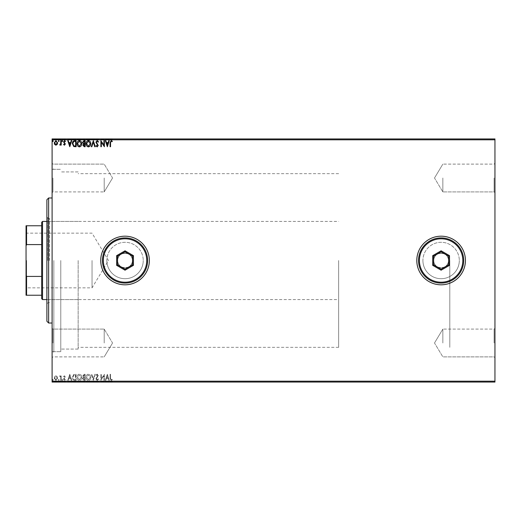 <?xml version="1.0" encoding="UTF-8"?>
<svg xmlns="http://www.w3.org/2000/svg" width="521" height="521" viewBox="0 0 521 521"><rect width="100%" height="100%" fill="white"/><g stroke="black" fill="none" stroke-linecap="round" stroke-linejoin="round"><path stroke-width="0.39" stroke-dasharray="2.6 1.95" d="M52.1 260.5L52.1 167.586L52.1 260.5M53.839 260.5L53.839 351.675L53.839 260.5M494.95 178.006L494.95 192.77L494.95 178.006M494.084 178.006L494.084 191.904L494.084 178.006M442.85 178.006L442.85 191.904L442.85 178.006M494.95 342.994L494.95 328.23L494.95 342.994M494.084 342.994L494.084 329.096L494.084 342.994M442.85 342.994L442.85 329.096L442.85 342.994M52.1 178.006L52.1 192.77L52.1 178.006M52.966 178.006L52.966 191.904L52.966 178.006M52.1 342.994L52.1 328.23L52.1 342.994M52.966 342.994L52.966 329.096L52.966 342.994M117.661 260.5A7.379 7.379 0 0 0 125.04 267.879A7.379 7.379 0 0 0 132.419 260.5A7.379 7.379 0 0 1 125.04 267.879A7.379 7.379 0 0 1 117.661 260.5C117.199 270.008 132.868 270.041 132.419 260.5C132.881 270.008 117.212 270.041 117.661 260.5C117.199 250.979 132.875 250.979 132.419 260.5C132.881 250.979 117.205 250.979 117.661 260.5A7.379 7.379 0 0 1 125.04 253.121A7.379 7.379 0 0 1 132.419 260.5A7.379 7.379 0 0 0 125.04 253.121A7.379 7.379 0 0 0 117.661 260.5M433.733 260.5A7.379 7.379 0 0 0 441.111 267.879A7.379 7.379 0 0 0 448.496 260.5A7.379 7.379 0 0 1 441.111 267.879A7.379 7.379 0 0 1 433.733 260.5C433.27 270.008 448.939 270.041 448.496 260.5C448.952 270.008 433.29 270.041 433.733 260.5C433.277 250.979 448.952 250.979 448.496 260.5C448.952 250.979 433.277 250.979 433.733 260.5A7.379 7.379 0 0 1 441.111 253.121A7.379 7.379 0 0 1 448.496 260.5A7.379 7.379 0 0 0 441.111 253.121A7.379 7.379 0 0 0 433.733 260.5M106.838 260.5A18.202 18.202 0 0 0 125.04 278.702A18.202 18.202 0 0 0 143.242 260.5A18.202 18.202 0 0 1 125.04 278.702A18.202 18.202 0 0 1 106.838 260.5A18.202 18.202 0 0 0 125.04 278.702A18.202 18.202 0 0 0 143.242 260.5A18.202 18.202 0 0 1 125.04 278.702A18.202 18.202 0 0 1 106.838 260.5A18.202 18.202 0 0 1 125.04 242.298A18.202 18.202 0 0 1 143.242 260.5A18.202 18.202 0 0 0 125.04 242.298A18.202 18.202 0 0 0 106.838 260.5A18.202 18.202 0 0 1 125.04 242.298A18.202 18.202 0 0 1 143.242 260.5A18.202 18.202 0 0 0 125.04 242.298A18.202 18.202 0 0 0 106.838 260.5M422.915 260.5A18.202 18.202 0 0 0 441.111 278.702A18.202 18.202 0 0 0 459.314 260.5A18.202 18.202 0 0 1 441.111 278.702A18.202 18.202 0 0 1 422.915 260.5A18.202 18.202 0 0 0 441.111 278.702A18.202 18.202 0 0 0 459.314 260.5A18.202 18.202 0 0 1 441.111 278.702A18.202 18.202 0 0 1 422.915 260.5A18.202 18.202 0 0 1 441.111 242.298A18.202 18.202 0 0 1 459.314 260.5A18.202 18.202 0 0 0 441.111 242.298A18.202 18.202 0 0 0 422.915 260.5A18.202 18.202 0 0 1 441.111 242.298A18.202 18.202 0 0 1 459.314 260.5A18.202 18.202 0 0 0 441.111 242.298A18.202 18.202 0 0 0 422.915 260.5M416.8 260.5A24.311 24.311 0 0 0 441.111 284.811A24.311 24.311 0 0 0 465.429 260.5A24.311 24.311 0 0 1 441.111 284.811A24.311 24.311 0 0 1 416.8 260.5A24.311 24.311 0 0 1 441.111 236.189A24.311 24.311 0 0 1 465.429 260.5A24.311 24.311 0 0 1 441.111 284.811A24.311 24.311 0 0 1 416.8 260.5A24.311 24.311 0 0 1 441.111 236.189A24.311 24.311 0 0 1 465.429 260.5A24.311 24.311 0 0 0 441.111 236.189A24.311 24.311 0 0 0 416.8 260.5M100.729 260.5A24.311 24.311 0 0 0 125.04 284.811A24.311 24.311 0 0 0 149.351 260.5A24.311 24.311 0 0 1 125.04 284.811A24.311 24.311 0 0 1 100.729 260.5A24.311 24.311 0 0 1 125.04 236.189A24.311 24.311 0 0 1 149.351 260.5A24.311 24.311 0 0 1 125.04 284.811A24.311 24.311 0 0 1 100.729 260.5A24.311 24.311 0 0 1 125.04 236.189A24.311 24.311 0 0 1 149.351 260.5A24.311 24.311 0 0 0 125.04 236.189A24.311 24.311 0 0 0 100.729 260.5M104.2 178.006L104.2 191.904L104.2 178.006M104.2 342.994L104.2 329.096L104.2 342.994M78.15 260.5L78.15 349.07L78.15 260.5M449.799 260.5L449.799 347.331L449.799 260.5M60.781 260.5L60.781 351.675L60.781 260.5M54.204 381.717L57.636 381.717L54.204 382.069L57.636 382.069L54.672 382.069L57.167 382.069L57.18 381.717L55.916 381.717L55.916 382.069L55.916 381.717L54.659 381.717L54.659 382.069L54.204 381.717L54.204 382.069M61.218 382.069L59.583 382.069L61.218 382.069L61.218 381.717L61.218 382.069M64.461 382.069L65.503 382.069L64.024 382.069L65.346 382.069L64.461 382.069L64.461 381.717L63.555 381.717L63.829 382.069M74.692 382.069L72.36 382.069L74.692 382.069L74.692 381.717L76.099 381.717L76.099 382.069L76.099 381.717L73.735 381.717L73.735 382.069M85.144 382.069L82.494 382.069L85.144 382.069L85.144 381.717L85.144 382.069M93.324 382.069L91.299 382.069L93.324 382.069L93.324 381.717L95.271 381.717L95.271 382.069M104.291 381.717L100.885 381.717L103.92 381.717L103.92 382.069L100.885 382.069L104.389 381.717L104.291 382.069M110.543 382.069L112.341 382.069L110.543 382.069L110.543 381.717L110.543 382.069M494.95 381.196L52.1 381.196L52.1 382.069L494.95 382.069L494.95 138.931L52.1 138.931L52.1 139.804L494.95 139.804M107.352 382.069L105.327 382.069L109.299 382.069L107.352 382.069L107.352 381.717L107.274 382.069M98.547 381.717L96.365 381.717L98.547 382.069L95.897 382.069L97.18 382.069L97.18 381.717L98.547 381.717L98.547 382.069M90.752 382.069L86.076 382.069L90.752 382.069L90.752 381.717L88.446 381.717L88.446 382.069M81.712 382.069L77.036 382.069L81.712 382.069L81.712 381.717L79.407 381.717L79.407 382.069M69.788 382.069L67.763 382.069L71.735 382.069L69.788 382.069L69.788 381.717L69.71 382.069M62.696 382.069L61.921 382.069L62.696 381.717L61.921 382.069M59.114 382.069L58.332 382.069L59.114 381.717L58.332 382.069M53.266 382.069L52.491 382.069L53.266 381.717L52.491 382.069M54.204 139.283L57.636 139.283L54.204 138.931L57.636 138.931L54.672 138.931L57.167 138.931L57.18 139.283L55.916 139.283L55.916 138.931L55.916 139.283L54.659 139.283L54.659 138.931L54.204 139.283L54.204 138.931M61.218 138.931L59.583 138.931L61.218 138.931L61.218 139.283L61.218 138.931M64.461 138.931L65.503 138.931L64.024 138.931L65.346 138.931L64.461 138.931L64.461 139.283L63.555 139.283L63.829 138.931M74.692 138.931L72.36 138.931L74.692 138.931L74.692 139.283L76.099 139.283L76.099 138.931L76.099 139.283L73.735 139.283L73.735 138.931M85.144 138.931L82.494 138.931L85.144 138.931L85.144 139.283L85.144 138.931M93.324 138.931L91.299 138.931L93.324 138.931L93.324 139.283L95.271 139.283L95.271 138.931M104.291 139.283L100.885 139.283L103.92 139.283L103.92 138.931L100.885 138.931L104.389 139.283L104.291 138.931M110.543 138.931L112.341 138.931L110.543 138.931L110.543 139.283L110.543 138.931M107.352 138.931L105.327 138.931L109.299 138.931L107.352 138.931L107.352 139.283L107.274 138.931M98.547 139.283L96.365 139.283L98.547 138.931L95.897 138.931L97.18 138.931L97.18 139.283L98.547 139.283L98.547 138.931M90.752 138.931L86.076 138.931L90.752 138.931L90.752 139.283L88.446 139.283L88.446 138.931M81.712 138.931L77.036 138.931L81.712 138.931L81.712 139.283L79.407 139.283L79.407 138.931M69.788 138.931L67.763 138.931L71.735 138.931L69.788 138.931L69.788 139.283L69.71 138.931M62.696 138.931L61.921 138.931L62.696 139.283L61.921 138.931M59.114 138.931L58.332 138.931L59.114 139.283L58.332 138.931M53.266 138.931L52.491 138.931L53.266 139.283L52.491 138.931M57.18 376.546L55.916 375.81L54.659 376.54L54.204 378.122L55.916 380.408L57.636 378.122L57.18 376.546L55.916 375.81L54.659 376.54L54.204 378.122L55.916 380.408L57.636 378.122L57.18 376.546M61.218 380.33L61.218 375.888L60.749 375.888L60.749 376.54L59.935 375.81L59.804 376.436L60.677 377.315L60.749 380.33L61.218 380.33L61.218 375.888L60.749 375.888L60.749 376.54L59.583 375.96L60.677 377.315L60.749 380.33L61.218 380.33M64.461 375.81L63.555 376.442L63.829 376.826L64.428 376.357L64.878 376.957L63.555 379.125L64.539 380.408L65.503 379.809L65.236 379.392L64.591 379.861L64.024 379.145L65.346 376.976L64.461 375.81L63.555 376.442L63.829 376.826L64.428 376.357L64.878 376.957L63.555 379.125L64.539 380.408L65.503 379.809L65.236 379.392L64.591 379.861L64.024 379.145L65.346 376.976L64.461 375.81M74.692 380.33L76.099 380.33L76.099 374.254L73.735 374.469L72.36 377.367C72.289 379.119 73.07 380.109 74.692 380.33L76.099 380.33L76.099 374.254L73.735 374.469L72.36 377.367C72.289 379.119 73.07 380.109 74.692 380.33M85.144 380.33L85.144 374.254L84.285 374.254L82.878 375.758L83.451 377.054L82.494 378.604L83.927 380.33L85.144 380.33L85.144 374.254L84.285 374.254L82.878 375.758L83.451 377.054L82.494 378.604L83.927 380.33L85.144 380.33M93.324 380.33L95.271 374.254L94.763 374.254L93.285 378.865L91.807 374.254L91.299 374.254L93.246 380.33L95.271 374.254L94.763 374.254L93.285 378.865L91.807 374.254L91.299 374.254L93.324 380.33M103.92 380.33L104.389 380.33L104.389 374.254L101.348 378.787L101.348 374.254L100.885 374.254L100.885 380.33L103.92 375.81L103.92 380.33L104.389 380.33L104.389 374.254L101.348 378.787L101.348 374.254L100.885 374.254L100.885 380.33L103.92 375.81L103.92 380.33M110.543 378.298L110.543 374.254L110.081 374.254L110.081 378.357L111.188 380.486L112.341 379.783L112.1 379.314L111.194 379.861L110.543 378.298L110.543 374.254L110.081 374.254L110.081 378.357L111.188 380.486L112.341 379.783L112.1 379.314L111.194 379.861L110.543 378.298M52.1 381.196L52.1 139.804M107.352 374.254L105.327 380.33L105.835 380.33L106.46 378.383L108.166 378.383L108.791 380.33L109.299 380.33L107.352 374.254L105.327 380.33L105.835 380.33L106.46 378.383L108.166 378.383L108.791 380.33L109.299 380.33L107.352 374.254M97.18 380.486L98.547 379.158L98.163 378.852L97.212 379.861L96.365 378.832L98.235 375.517L97.147 374.098L95.975 375.127L96.339 375.498L97.153 374.716L97.766 375.491L95.897 378.839L97.18 380.486L98.547 379.158L98.163 378.852L97.212 379.861L96.365 378.832L98.235 375.517L97.147 374.098L95.975 375.127L96.339 375.498L97.153 374.716L97.766 375.491L95.897 378.839L97.18 380.486M90.752 377.315C90.784 375.582 90.016 374.508 88.446 374.098C86.838 374.469 86.043 375.537 86.076 377.289C86.05 379.027 86.825 380.089 88.407 380.486C89.99 380.102 90.771 379.047 90.752 377.315C90.784 375.582 90.016 374.508 88.446 374.098C86.838 374.469 86.043 375.537 86.076 377.289C86.05 379.027 86.825 380.089 88.407 380.486C89.99 380.102 90.771 379.047 90.752 377.315M81.712 377.315C81.745 375.582 80.976 374.508 79.407 374.098C77.798 374.469 77.004 375.537 77.036 377.289C77.004 379.027 77.785 380.089 79.368 380.486C80.95 380.102 81.732 379.047 81.712 377.315C81.745 375.582 80.976 374.508 79.407 374.098C77.798 374.469 77.004 375.537 77.036 377.289C77.004 379.027 77.785 380.089 79.368 380.486C80.95 380.102 81.732 379.047 81.712 377.315M69.788 374.254L67.763 380.33L68.271 380.33L68.896 378.383L70.602 378.383L71.227 380.33L71.735 380.33L69.788 374.254L67.763 380.33L68.271 380.33L68.896 378.383L70.602 378.383L71.227 380.33L71.735 380.33L69.788 374.254M62.696 379.9L62.312 379.392L61.921 379.9L62.312 380.408L62.696 379.9L62.312 379.392L61.921 379.9L62.312 380.408L62.696 379.9M59.114 379.9L58.723 379.392L58.332 379.9L58.723 380.408L59.114 379.9L58.723 379.392L58.332 379.9L58.723 380.408L59.114 379.9M53.266 379.9L52.882 379.392L52.491 379.9L52.882 380.408L53.266 379.9L52.882 379.392L52.491 379.9L52.882 380.408L53.266 379.9M106.655 377.758L107.313 375.719L107.964 377.758L106.655 377.758L107.313 375.719L107.964 377.758L106.655 377.758M88.42 379.861L86.545 377.289L88.42 374.716L90.283 377.315L88.42 379.861L86.545 377.289L88.42 374.716L90.283 377.315L88.42 379.861M83.692 377.517L84.676 377.445L84.676 379.705L82.956 378.604L83.692 377.517L84.676 377.445L84.676 379.705L82.956 378.604L83.692 377.517M83.347 375.771L84.676 374.873L84.676 376.826L83.347 375.771L84.676 374.873L84.676 376.826L83.347 375.771M79.381 379.861L77.505 377.289L79.381 374.716L81.243 377.315L79.381 379.861L77.505 377.289L79.381 374.716L81.243 377.315L79.381 379.861M75.33 374.873L75.636 379.705L73.878 379.555L72.829 377.367L73.982 375.048L75.636 374.873L75.636 379.705L73.878 379.555L72.829 377.367L73.982 375.048L75.33 374.873M69.098 377.758L69.749 375.719L70.407 377.758L69.098 377.758L69.749 375.719L70.407 377.758L69.098 377.758M55.916 379.861L54.672 378.122L55.916 376.357L57.167 378.122L55.916 379.861L54.672 378.122L55.916 376.357L57.167 378.122L55.916 379.861M110.081 139.283L111.188 139.283L110.081 139.283L110.081 138.931M112.341 139.283L111.194 139.283L111.188 138.931L111.194 139.283L112.341 139.283L112.341 138.931M112.1 139.283L112.1 138.931M111.501 139.283L111.501 138.931M107.274 139.283L105.327 139.283L105.327 138.931M105.327 139.283L105.835 138.931M105.835 139.283L106.46 138.931M106.46 139.283L108.166 139.283L108.166 138.931M108.166 139.283L108.791 138.931M108.791 139.283L109.299 138.931M109.299 139.283L107.352 139.283M106.655 139.283L107.964 139.283L106.655 139.283L106.655 138.931L107.964 138.931L106.655 138.931M107.313 139.283L107.313 138.931M107.964 139.283L107.964 138.931M101.348 139.283L101.348 138.931L101.348 139.283M100.885 139.283L100.885 138.931L100.885 139.283M100.989 139.283L100.989 138.931M98.163 139.283L98.163 138.931M97.212 139.283L97.212 138.931M96.515 139.283L98.235 139.283L95.975 139.283L96.515 138.931M97.994 139.283L97.994 138.931M98.235 139.283L98.235 138.931M97.147 139.283L97.147 138.931M95.975 139.283L95.975 138.931M97.766 139.283L95.897 139.283L97.766 139.283L97.766 138.931M97.486 139.283L97.486 138.931M96.906 139.283L96.906 138.931M95.897 139.283L95.897 138.931M95.271 139.283L94.763 138.931M94.763 139.283L93.285 139.283L93.285 138.931M93.285 139.283L91.807 139.283L91.807 138.931M91.807 139.283L91.299 138.931M91.299 139.283L93.246 139.283L93.246 138.931M88.446 139.283L86.076 139.283L86.076 138.931M86.076 139.283L88.407 139.283L88.407 138.931L90.283 138.931L88.42 138.931L88.42 139.283L90.752 139.283M88.42 139.283L86.545 139.283L90.283 139.283L88.42 139.283L88.42 138.931M86.545 139.283L86.545 138.931M90.283 139.283L90.283 138.931M82.878 139.283L85.144 139.283L82.878 139.283L82.878 138.931M83.451 139.283L83.451 138.931M82.494 139.283L82.494 138.931M83.927 139.283L83.927 138.931M83.692 139.283L84.676 139.283L82.956 139.283L84.676 138.931L83.692 138.931M83.347 139.283L84.676 139.283L83.347 139.283L83.347 138.931M84.187 139.283L84.187 138.931M84.676 139.283L84.676 138.931L84.676 139.283M84.435 139.283L84.435 138.931L84.435 139.283M82.956 139.283L82.956 138.931M84.141 139.283L84.141 138.931M79.407 139.283L77.036 139.283L77.036 138.931M77.036 139.283L79.368 139.283L79.368 138.931M79.368 139.283L81.712 139.283M79.381 139.283L77.505 139.283L81.243 139.283L77.505 138.931L81.243 138.931L79.381 138.931L79.381 139.283M77.505 139.283L77.505 138.931M81.243 139.283L81.243 138.931M73.735 139.283L72.36 139.283L72.36 138.931M72.36 139.283L74.692 139.283M75.33 139.283L72.829 139.283L75.33 139.283L75.636 138.931L72.829 138.931L75.33 138.931M75.636 139.283L75.636 138.931L75.636 139.283M73.982 139.283L73.982 138.931M72.829 139.283L72.829 138.931M73.878 139.283L73.878 138.931M69.71 139.283L67.763 139.283L67.763 138.931M67.763 139.283L68.271 138.931M68.271 139.283L68.896 138.931M68.896 139.283L70.602 139.283L70.602 138.931M70.602 139.283L71.227 138.931M71.227 139.283L71.735 138.931M71.735 139.283L69.788 139.283M69.098 139.283L70.407 139.283L69.098 139.283L69.098 138.931L70.407 138.931L69.098 138.931M69.749 139.283L69.749 138.931M70.407 139.283L70.407 138.931M63.829 139.283L64.428 138.931M64.428 139.283L64.878 138.931M64.878 139.283L64.767 138.931M64.767 139.283L63.712 139.283L63.712 138.931M63.712 139.283L64.539 138.931M64.539 139.283L65.503 139.283L65.503 138.931M65.503 139.283L65.236 138.931M65.236 139.283L64.591 138.931M64.591 139.283L64.024 138.931M64.024 139.283L64.135 138.931M64.135 139.283L64.63 138.931M64.63 139.283L65.197 138.931M65.197 139.283L65.346 138.931M65.346 139.283L64.461 139.283M61.921 139.283L62.696 139.283M59.935 139.283L61.218 139.283L60.749 138.931L59.935 139.283L59.935 138.931M59.583 139.283L59.583 138.931M59.804 139.283L59.804 138.931M60.013 139.283L60.013 138.931M60.677 139.283L60.677 138.931M60.749 139.283L60.749 138.931M58.332 139.283L59.114 139.283M57.636 139.283L57.636 138.931M55.916 139.283L57.167 139.283L55.916 139.283L55.916 138.931L55.916 139.283M52.491 139.283L53.266 139.283M110.543 142.702L110.543 146.746L110.081 146.746L110.081 142.643L111.188 140.514L112.341 141.217L112.1 141.686L111.194 141.139L110.543 142.702M107.352 146.746L105.327 140.67L105.835 140.67L106.46 142.617L108.166 142.617L108.791 140.67L109.299 140.67L107.352 146.746M106.655 143.242L107.313 145.281L107.964 143.242L106.655 143.242M103.92 140.67L104.389 140.67L104.389 146.746L101.348 142.213L101.348 146.746L100.885 146.746L100.885 140.67L103.92 145.19L103.92 140.67M97.18 140.514L98.547 141.842L98.163 142.148L97.212 141.139L96.365 142.168L98.235 145.483L97.147 146.902L95.975 145.873L96.339 145.502L97.153 146.284L97.766 145.509L95.897 142.161L97.18 140.514M93.324 140.67L95.271 146.746L94.763 146.746L93.285 142.135L91.807 146.746L91.299 146.746L93.324 140.67M90.752 143.685C90.784 145.418 90.016 146.492 88.446 146.902C86.838 146.531 86.043 145.463 86.076 143.711C86.05 141.972 86.825 140.911 88.407 140.514C89.99 140.898 90.771 141.953 90.752 143.685M88.42 141.139L86.545 143.711L88.42 146.284L90.283 143.685L88.42 141.139M85.144 140.67L85.144 146.746L84.285 146.746L82.878 145.242L83.451 143.946L82.494 142.396L83.927 140.67L85.144 140.67M83.692 143.483L84.676 143.555L84.676 141.295L82.956 142.396L83.692 143.483M83.347 145.229L84.676 146.127L84.676 144.174L83.347 145.229M81.712 143.685C81.745 145.418 80.976 146.492 79.407 146.902C77.798 146.531 77.004 145.463 77.036 143.711C77.004 141.972 77.785 140.911 79.368 140.514C80.95 140.898 81.732 141.953 81.712 143.685M79.381 141.139L77.505 143.711L79.381 146.284L81.243 143.685L79.381 141.139M74.692 140.67L76.099 140.67L76.099 146.746L73.735 146.531L72.36 143.633C72.289 141.881 73.07 140.891 74.692 140.67M75.33 146.127L75.636 141.295L73.878 141.445L72.829 143.633L73.982 145.952L75.33 146.127M69.788 146.746L67.763 140.67L68.271 140.67L68.896 142.617L70.602 142.617L71.227 140.67L71.735 140.67L69.788 146.746M69.098 143.242L69.749 145.281L70.407 143.242L69.098 143.242M64.461 145.19L63.555 144.558L63.829 144.174L64.428 144.643L64.878 144.043L63.555 141.875L64.539 140.592L65.503 141.191L65.236 141.608L64.591 141.139L64.024 141.855L65.346 144.024L64.461 145.19M62.696 141.1L62.312 141.608L61.921 141.1L62.312 140.592L62.696 141.1M61.218 140.67L61.218 145.112L60.749 145.112L60.749 144.46L59.935 145.19L59.804 144.564L60.677 143.685L60.749 140.67L61.218 140.67M59.114 141.1L58.723 141.608L58.332 141.1L58.723 140.592L59.114 141.1M57.18 144.454L55.916 145.19L54.659 144.46L54.204 142.878L55.916 140.592L57.636 142.878L57.18 144.454M55.916 141.139L54.672 142.878L55.916 144.643L57.167 142.878L55.916 141.139M53.266 141.1L52.882 141.608L52.491 141.1L52.882 140.592L53.266 141.1M110.081 381.717L111.188 381.717L110.081 381.717L110.081 382.069M112.341 381.717L111.194 381.717L111.188 382.069L111.194 381.717L112.341 381.717L112.341 382.069M112.1 381.717L112.1 382.069M111.501 381.717L111.501 382.069M107.274 381.717L105.327 381.717L105.327 382.069M105.327 381.717L105.835 382.069M105.835 381.717L106.46 382.069M106.46 381.717L108.166 381.717L108.166 382.069M108.166 381.717L108.791 382.069M108.791 381.717L109.299 382.069M109.299 381.717L107.352 381.717M106.655 381.717L107.964 381.717L106.655 381.717L106.655 382.069L107.964 382.069L106.655 382.069M107.313 381.717L107.313 382.069M107.964 381.717L107.964 382.069M101.348 381.717L101.348 382.069L101.348 381.717M100.885 381.717L100.885 382.069L100.885 381.717M100.989 381.717L100.989 382.069M98.163 381.717L98.163 382.069M97.212 381.717L97.212 382.069M96.515 381.717L98.235 381.717L95.975 381.717L96.515 382.069M97.994 381.717L97.994 382.069M98.235 381.717L98.235 382.069M97.147 381.717L97.147 382.069M95.975 381.717L95.975 382.069M97.766 381.717L95.897 381.717L97.766 381.717L97.766 382.069M97.486 381.717L97.486 382.069M96.906 381.717L96.906 382.069M95.897 381.717L95.897 382.069M95.271 381.717L94.763 382.069M94.763 381.717L93.285 381.717L93.285 382.069M93.285 381.717L91.807 381.717L91.807 382.069M91.807 381.717L91.299 382.069M91.299 381.717L93.246 381.717L93.246 382.069M88.446 381.717L86.076 381.717L86.076 382.069M86.076 381.717L88.407 381.717L88.407 382.069L90.283 382.069L88.42 382.069L88.42 381.717L90.752 381.717M88.42 381.717L86.545 381.717L90.283 381.717L88.42 381.717L88.42 382.069M86.545 381.717L86.545 382.069M90.283 381.717L90.283 382.069M82.878 381.717L85.144 381.717L82.878 381.717L82.878 382.069M83.451 381.717L83.451 382.069M82.494 381.717L82.494 382.069M83.927 381.717L83.927 382.069M83.692 381.717L84.676 381.717L82.956 381.717L84.676 382.069L83.692 382.069M83.347 381.717L84.676 381.717L83.347 381.717L83.347 382.069M84.187 381.717L84.187 382.069M84.676 381.717L84.676 382.069L84.676 381.717M84.435 381.717L84.435 382.069L84.435 381.717M82.956 381.717L82.956 382.069M84.141 381.717L84.141 382.069M79.407 381.717L77.036 381.717L77.036 382.069M77.036 381.717L79.368 381.717L79.368 382.069M79.368 381.717L81.712 381.717M79.381 381.717L77.505 381.717L81.243 381.717L77.505 382.069L81.243 382.069L79.381 382.069L79.381 381.717M77.505 381.717L77.505 382.069M81.243 381.717L81.243 382.069M73.735 381.717L72.36 381.717L72.36 382.069M72.36 381.717L74.692 381.717M75.33 381.717L72.829 381.717L75.33 381.717L75.636 382.069L72.829 382.069L75.33 382.069M75.636 381.717L75.636 382.069L75.636 381.717M73.982 381.717L73.982 382.069M72.829 381.717L72.829 382.069M73.878 381.717L73.878 382.069M69.71 381.717L67.763 381.717L67.763 382.069M67.763 381.717L68.271 382.069M68.271 381.717L68.896 382.069M68.896 381.717L70.602 381.717L70.602 382.069M70.602 381.717L71.227 382.069M71.227 381.717L71.735 382.069M71.735 381.717L69.788 381.717M69.098 381.717L70.407 381.717L69.098 381.717L69.098 382.069L70.407 382.069L69.098 382.069M69.749 381.717L69.749 382.069M70.407 381.717L70.407 382.069M63.829 381.717L64.428 382.069M64.428 381.717L64.878 382.069M64.878 381.717L64.767 382.069M64.767 381.717L63.712 381.717L63.712 382.069M63.712 381.717L64.539 382.069M64.539 381.717L65.503 381.717L65.503 382.069M65.503 381.717L65.236 382.069M65.236 381.717L64.591 382.069M64.591 381.717L64.024 382.069M64.024 381.717L64.135 382.069M64.135 381.717L64.63 382.069M64.63 381.717L65.197 382.069M65.197 381.717L65.346 382.069M65.346 381.717L64.461 381.717M61.921 381.717L62.696 381.717M59.935 381.717L61.218 381.717L60.749 382.069L59.935 381.717L59.935 382.069M59.583 381.717L59.583 382.069M59.804 381.717L59.804 382.069M60.013 381.717L60.013 382.069M60.677 381.717L60.677 382.069M60.749 381.717L60.749 382.069M58.332 381.717L59.114 381.717M57.636 381.717L57.636 382.069M55.916 381.717L57.167 381.717L55.916 381.717L55.916 382.069L55.916 381.717M52.491 381.717L53.266 381.717M46.89 199.719L46.89 321.281M48.629 323.02L48.629 197.98M49.495 260.5L49.495 218.384L49.495 260.5M47.756 260.5L47.756 217.518L47.756 260.5M46.89 260.5L46.89 303.483L46.89 260.5M26.05 260.5L26.05 288.373L26.05 260.5M26.571 260.5L26.571 287.853L26.571 260.5M92.041 260.5L92.041 287.853L92.041 260.5M42.546 299.575L42.546 221.425M41.68 222.291L41.68 298.709M338.65 260.5L338.65 347.331L338.65 260.5M41.68 225.769L26.05 225.769L26.05 295.231L26.571 295.231L26.571 276.417L26.05 275.121M41.68 276.417L26.571 276.417M26.05 245.879L26.571 244.583L26.571 225.769M41.68 244.583L26.571 244.583M41.68 295.231L26.571 295.231M463.69 260.5A22.579 22.579 0 0 0 441.111 237.921A22.579 22.579 0 0 0 418.539 260.5A22.579 22.579 0 0 0 441.111 283.079A22.579 22.579 0 0 0 463.69 260.5M448.64 256.156L441.111 251.812L433.589 256.156L433.589 264.844L441.111 269.188L448.64 264.844L448.64 256.156M147.619 260.5A22.579 22.579 0 0 0 125.04 237.921A22.579 22.579 0 0 0 102.461 260.5A22.579 22.579 0 0 0 125.04 283.079A22.579 22.579 0 0 0 147.619 260.5M132.568 256.156L125.04 251.812L117.512 256.156L117.512 264.844L125.04 269.188L132.568 264.844L132.568 256.156M97.29 139.283L97.29 138.931M84.285 139.283L84.285 138.931M75.18 139.283L75.18 138.931M75.128 139.283L75.128 138.931M64.298 139.283L64.298 138.931M97.29 381.717L97.29 382.069M84.285 381.717L84.285 382.069M75.18 381.717L75.18 382.069M75.128 381.717L75.128 382.069M64.298 381.717L64.298 382.069M52.1 351.675L60.781 351.675L53.839 351.675L52.1 353.414M494.084 164.115L494.95 163.249L494.084 164.115L442.85 164.115L494.084 164.115M434.501 178.006L442.85 164.115L434.501 178.006L442.85 191.904L494.084 191.904L494.95 192.77L494.084 191.904L442.85 191.904L434.501 178.006M494.084 329.096L494.95 328.23L494.084 329.096L442.85 329.096L494.084 329.096M434.501 342.994L442.85 329.096L434.501 342.994L442.85 356.885L494.084 356.885L494.95 357.751L494.084 356.885L442.85 356.885L434.501 342.994M52.966 191.904L52.1 192.77L52.966 191.904L104.2 191.904L52.966 191.904M52.966 356.885L52.1 357.751L52.966 356.885L104.2 356.885L52.966 356.885M112.549 178.006L104.2 191.904L112.549 178.006L104.2 164.115L52.966 164.115L52.1 163.249L52.966 164.115L104.2 164.115L112.549 178.006M112.549 342.994L104.2 356.885L112.549 342.994L104.2 329.096L52.966 329.096L52.1 328.23L52.966 329.096L104.2 329.096L112.549 342.994M338.65 347.331L78.15 347.331M78.15 349.07L60.781 349.07L78.15 349.07M52.1 169.325L60.781 169.325L53.839 169.325L52.1 167.586M78.15 171.93L60.781 171.93L78.15 171.93M338.65 173.669L78.15 173.669M78.15 221.425L49.495 221.425M47.756 218.384L49.495 218.384M47.756 217.518L46.89 217.518M47.756 303.483L46.89 303.483M47.756 302.616L49.495 302.616M78.15 299.575L49.495 299.575M26.05 232.626L26.571 233.148L92.041 233.148L108.479 260.5L92.041 287.853L26.571 287.853L26.05 288.373M46.89 221.425L338.65 221.425M46.89 299.575L338.65 299.575"/><path stroke-width="0.78" d="M416.8 260.5A24.311 24.311 0 0 0 441.111 284.811A24.311 24.311 0 0 0 465.429 260.5A24.311 24.311 0 0 0 441.111 236.189A24.311 24.311 0 0 0 416.8 260.5M100.729 260.5A24.311 24.311 0 0 0 125.04 284.811A24.311 24.311 0 0 0 149.351 260.5A24.311 24.311 0 0 0 125.04 236.189A24.311 24.311 0 0 0 100.729 260.5M494.95 382.069L52.1 382.069L52.1 381.196L494.95 381.196L494.95 382.069M57.18 144.454L55.916 145.19L54.659 144.46L54.204 142.878L55.916 140.592L57.636 142.878L57.18 144.454M61.218 140.67L61.218 145.112L60.749 145.112L60.749 144.46L59.935 145.19L59.804 144.564L60.677 143.685L60.749 140.67L61.218 140.67M64.461 145.19L63.555 144.558L63.829 144.174L64.428 144.643L64.878 144.043L63.555 141.875L64.539 140.592L65.503 141.191L65.236 141.608L64.591 141.139L64.024 141.855L65.346 144.024L64.461 145.19M74.692 140.67L76.099 140.67L76.099 146.746L73.735 146.531L72.36 143.633C72.289 141.881 73.07 140.891 74.692 140.67M85.144 140.67L85.144 146.746L84.285 146.746L82.878 145.242L83.451 143.946L82.494 142.396L83.927 140.67L85.144 140.67M93.324 140.67L95.271 146.746L94.763 146.746L93.285 142.135L91.807 146.746L91.299 146.746L93.324 140.67M103.92 140.67L104.389 140.67L104.389 146.746L101.348 142.213L101.348 146.746L100.885 146.746L100.885 140.67L103.92 145.19L103.92 140.67M110.543 142.702L110.543 146.746L110.081 146.746L110.081 142.643L111.188 140.514L112.341 141.217L112.1 141.686L111.194 141.139L110.543 142.702M52.1 139.804L52.1 138.931L494.95 138.931L494.95 139.804L52.1 139.804L52.1 381.196M494.95 139.804L494.95 381.196M107.352 146.746L105.327 140.67L105.835 140.67L106.46 142.617L108.166 142.617L108.791 140.67L109.299 140.67L107.352 146.746M97.18 140.514L98.547 141.842L98.163 142.148L97.212 141.139L96.365 142.168L98.235 145.483L97.147 146.902L95.975 145.873L96.339 145.502L97.153 146.284L97.766 145.509L95.897 142.161L97.18 140.514M90.752 143.685C90.784 145.418 90.016 146.492 88.446 146.902C86.838 146.531 86.043 145.463 86.076 143.711C86.05 141.972 86.825 140.911 88.407 140.514C89.99 140.898 90.771 141.953 90.752 143.685M81.712 143.685C81.745 145.418 80.976 146.492 79.407 146.902C77.798 146.531 77.004 145.463 77.036 143.711C77.004 141.972 77.785 140.911 79.368 140.514C80.95 140.898 81.732 141.953 81.712 143.685M69.788 146.746L67.763 140.67L68.271 140.67L68.896 142.617L70.602 142.617L71.227 140.67L71.735 140.67L69.788 146.746M62.696 141.1L62.312 141.608L61.921 141.1L62.312 140.592L62.696 141.1M59.114 141.1L58.723 141.608L58.332 141.1L58.723 140.592L59.114 141.1M53.266 141.1L52.882 141.608L52.491 141.1L52.882 140.592L53.266 141.1M106.655 143.242L107.313 145.281L107.964 143.242L106.655 143.242M86.545 143.711L88.42 146.284L90.283 143.685L88.42 141.139L86.545 143.711M84.187 146.127L84.676 146.127L84.676 144.174L83.347 145.229L84.187 146.127M84.435 143.555L84.676 141.295L84.141 141.295L82.956 142.396L83.692 143.483L84.435 143.555M77.505 143.711L79.381 146.284L81.243 143.685L79.381 141.139L77.505 143.711M75.636 146.127L75.636 141.295L73.878 141.445L72.829 143.633L73.982 145.952L75.636 146.127M69.098 143.242L69.749 145.281L70.407 143.242L69.098 143.242M54.672 142.878L55.916 144.643L57.167 142.878L55.916 141.139L54.672 142.878M48.629 323.02L46.89 321.281L46.89 199.719L48.629 197.98L48.629 323.02L52.1 323.02M42.546 299.575L41.68 298.709L41.68 222.291L42.546 221.425L42.546 299.575L46.89 299.575M41.68 244.583L26.571 244.583L26.05 245.879L26.05 225.769L26.571 225.769L26.571 244.583M41.68 295.231L26.05 295.231L26.05 245.879M26.05 275.121L26.571 276.417L26.571 295.231M41.68 276.417L26.571 276.417M41.68 225.769L26.571 225.769M462.824 260.5A21.706 21.706 0 0 0 441.111 238.794A21.706 21.706 0 0 0 419.405 260.5A21.706 21.706 0 0 0 441.111 282.206A21.706 21.706 0 0 0 462.824 260.5M418.539 260.5A22.579 22.579 0 0 1 441.111 237.921A22.579 22.579 0 0 1 463.69 260.5A22.579 22.579 0 0 1 441.111 283.079A22.579 22.579 0 0 1 418.539 260.5M432.717 265.345L432.717 255.655L441.111 250.809L449.506 255.655L449.506 265.345L441.111 270.191L432.717 265.345L433.589 264.844L441.111 269.188L448.64 264.844L448.64 256.156L441.111 251.812L433.589 256.156L433.589 264.844M441.111 270.191L441.111 269.188M448.64 264.844L449.506 265.345M448.64 256.156L449.506 255.655M441.111 251.812L441.111 250.809M432.717 255.655L433.589 256.156M146.746 260.5A21.706 21.706 0 0 0 125.04 238.794A21.706 21.706 0 0 0 103.334 260.5A21.706 21.706 0 0 0 125.04 282.206A21.706 21.706 0 0 0 146.746 260.5M102.461 260.5A22.579 22.579 0 0 1 125.04 237.921A22.579 22.579 0 0 1 147.619 260.5A22.579 22.579 0 0 1 125.04 283.079A22.579 22.579 0 0 1 102.461 260.5M116.645 265.345L116.645 255.655L125.04 250.809L133.435 255.655L133.435 265.345L125.04 270.191L116.645 265.345L117.512 264.844L125.04 269.188L132.568 264.844L132.568 256.156L125.04 251.812L117.512 256.156L117.512 264.844M125.04 270.191L125.04 269.188M132.568 264.844L133.435 265.345M132.568 256.156L133.435 255.655M125.04 251.812L125.04 250.809M116.645 255.655L117.512 256.156M48.629 197.98L52.1 197.98M42.546 221.425L46.89 221.425"/></g></svg>
